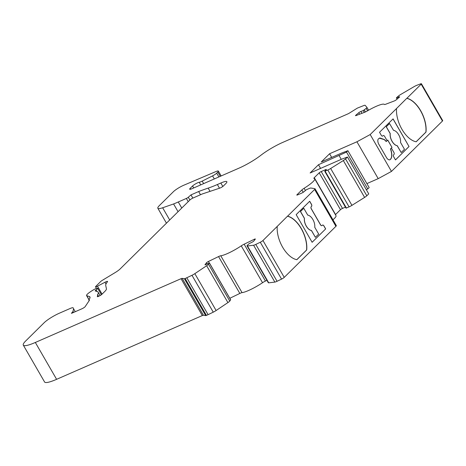 <?xml version="1.0" encoding="UTF-8"?>
<svg xmlns="http://www.w3.org/2000/svg" width="466" height="466" viewBox="0 0 466 466"><rect width="100%" height="100%" fill="white"/><g stroke="black" fill="none" stroke-linecap="round" stroke-linejoin="round"><path stroke-width="0.7" d="M319.6 168.826L320.387 168.045L318.47 164.731L310.135 172.968L341.479 159.255L347.45 157.025L345.539 158.912A4.322 0.74 150 0 1 343.331 160.549L330.662 168.488A4.322 0.74 150 0 1 327.796 170.02L324.726 171.278L326.194 169.764A1.73 0.297 -30 0 0 326.357 169.484A1.73 0.297 -30 0 0 325.553 169.665L321.22 171.558A1.73 0.297 -30 0 0 319.193 172.828L314.282 177.686A4.322 0.74 -30 0 0 313.874 178.385A4.322 0.74 -30 0 0 314.037 178.472A17.277 2.953 150 0 1 314.707 178.822A17.277 2.953 150 0 1 304.117 188.276A4.322 0.74 -30 0 0 301.875 189.942L296.964 194.794A1.73 0.297 -30 0 0 296.801 195.073A1.73 0.297 -30 0 0 297.605 194.899L301.939 193A1.73 0.297 -30 0 0 303.966 191.73L306.366 189.726L309.04 188.555A4.322 0.74 150 0 1 310.886 188.025L314.876 188.672A4.322 0.74 150 0 1 315.033 188.753A4.322 0.74 150 0 1 314.626 189.458L287.592 216.172A23.329 12.57 66.4 0 1 306.686 249.98L296.865 259.69A23.329 12.57 66.4 0 1 277.223 226.412L262.958 240.514A2.592 0.443 150 0 1 260.278 242.25L255.787 244.423A4.322 0.74 150 0 1 253.586 245.233L247.452 245.978A4.322 0.74 150 0 1 247.044 245.891A4.322 0.74 150 0 1 247.201 245.465L249.048 243.683L251.92 242.297A1.73 0.297 -30 0 0 253.801 241.027L255.275 239.157A1.73 0.297 -30 0 0 255.339 238.988A1.73 0.297 -30 0 0 254.29 239.279L244.149 244.19A4.322 0.74 -30 0 0 241.248 245.856A17.277 2.953 150 0 1 220.768 255.77A4.322 0.74 -30 0 0 218.548 256.574L208.407 261.484A1.73 0.297 -30 0 0 206.52 262.754L205.052 264.618A1.73 0.297 -30 0 0 204.988 264.793A1.73 0.297 -30 0 0 206.03 264.502L209.42 262.97L208.483 264.205A4.322 0.74 150 0 1 206.636 265.731L194.846 273.653A4.322 0.74 150 0 1 191.98 275.301L185.148 278.534A1.73 0.297 150 0 1 184.408 278.744L182.159 278.383A2.592 0.443 -30 0 0 181.047 278.697L35.329 342.463A25.921 4.427 150 0 1 23.3 345.125A25.921 4.427 150 0 1 25.741 340.92L44.154 322.728A12.961 2.213 150 0 1 59.363 313.204L69.964 308.568A6.914 1.182 150 0 1 73.168 307.857A6.914 1.182 150 0 1 73.179 307.88L73.581 308.801L72.97 311.375A8.638 1.474 150 0 1 72.131 312.517L71.403 313.303L71.805 313.21L81.911 308.789A2.592 0.443 -30 0 0 85.144 306.663L89.396 300.314A2.592 0.443 -30 0 0 89.449 300.116A2.592 0.443 -30 0 0 89.356 300.063L88.889 299.988A2.592 0.443 150 0 1 88.796 299.941A2.592 0.443 150 0 1 88.901 299.667A25.921 4.427 -30 0 0 89.955 296.97A25.921 4.427 -30 0 0 89.35 296.533L86.758 295.706A8.638 1.474 150 0 1 86.554 295.56A8.638 1.474 150 0 1 92.157 290.644L92.996 290.126A4.322 0.74 150 0 1 97.679 288.268A4.322 0.74 150 0 1 96.112 289.91A2.592 0.443 -30 0 0 95.169 290.901A2.592 0.443 -30 0 0 95.227 290.941L97.359 291.623A35.422 6.052 150 0 1 98.186 292.217A35.422 6.052 150 0 1 97.476 294.92A2.592 0.443 -30 0 0 97.429 295.118A2.592 0.443 -30 0 0 97.522 295.17L97.93 295.234A2.592 0.443 150 0 1 98.023 295.287A2.592 0.443 150 0 1 97.971 295.485L97.33 296.44A2.592 0.443 -30 0 0 97.278 296.638A2.592 0.443 -30 0 0 98.483 296.376L98.85 296.213A2.592 0.443 -30 0 0 101.891 294.308L104.757 291.477A17.277 2.953 -30 0 0 106.44 288.827L105.747 285.611A43.198 7.38 150 0 1 107.442 281.767A3.454 0.588 -30 0 0 107.564 281.429A3.454 0.588 -30 0 0 104.966 282.262L97.481 286.194A2.592 0.443 150 0 1 95.53 286.823A2.592 0.443 150 0 1 95.775 286.404L100.767 281.47A2.592 0.443 150 0 1 102.275 280.369L115.079 272.627A8.638 1.474 -30 0 0 120.117 268.958L189.982 199.92A2.592 0.443 150 0 1 193.023 198.015L202.361 193.932L219.806 188.118A2.592 0.443 -30 0 0 223.383 185.998L225.626 183.785A12.961 2.213 -30 0 0 226.849 181.682A12.961 2.213 -30 0 0 220.832 183.016L217.372 184.53A43.198 7.38 150 0 1 208.168 188.118A103.673 17.714 -30 0 0 198.65 191.538L190.978 194.893L188.299 197.264A1.73 0.297 150 0 1 186.365 198.44L178.268 201.982A59.322 10.135 150 0 1 173.585 203.962L162.651 207.766A17.277 2.953 150 0 1 157.852 208.267A17.277 2.953 150 0 1 159.477 205.465L173.439 191.666A8.638 1.474 150 0 1 183.581 185.317L216.026 171.511A6.046 1.031 150 0 1 218.368 171.086A6.046 1.031 150 0 1 217.797 172.065L216.696 173.154A4.322 0.74 150 0 1 212.548 175.892L202.186 181.123A5.184 0.885 150 0 1 199.209 182.27A4.322 0.74 -30 0 0 195.877 183.686A4.322 0.74 -30 0 0 192.58 185.969L190.151 188.369A5.184 0.885 -30 0 0 189.662 189.213A5.184 0.885 -30 0 0 192.068 188.678L239.052 168.121A21.599 3.687 -30 0 0 260.89 155.265A21.599 3.687 150 0 1 282.734 142.41L347.77 113.949A2.592 0.443 -30 0 0 349.494 113.028L356.63 108.561A1.73 0.297 150 0 1 357.772 107.943L363.736 105.572A4.322 0.74 150 0 1 365.175 105.339L366.905 107.349A4.322 0.74 150 0 1 366.923 107.366A4.322 0.74 150 0 1 366.16 108.392L363.276 110.564L360.888 111.473A1.73 0.297 -30 0 0 358.779 112.708L355.803 115.23A1.73 0.297 -30 0 0 355.5 115.644A1.73 0.297 -30 0 0 356.082 115.556L364.517 112.335A4.322 0.74 -30 0 0 367.336 110.937A17.277 2.953 150 0 1 384.368 104.431A4.322 0.74 -30 0 0 385.813 104.198L394.248 100.976A1.73 0.297 -30 0 0 396.356 99.747L399.333 97.219A1.73 0.297 -30 0 0 399.636 96.811A1.73 0.297 -30 0 0 399.059 96.899L396.38 97.854L398.366 96.089A4.322 0.74 150 0 1 400.859 94.382L414.029 86.682A4.322 0.74 150 0 1 416.814 85.307L420.548 83.88A2.592 0.443 150 0 1 421.421 83.746A2.592 0.443 150 0 1 421.177 84.171L406.905 98.268A23.329 12.57 66.4 0 1 426 132.082L416.179 141.786A23.329 12.57 66.4 0 1 396.537 108.514L370.185 134.552L356.927 141.781L329.59 153.745L321.255 161.982L341.922 152.935L347.898 150.704L346.506 152.079L318.47 164.731M330.714 157.84L331.501 157.065L329.59 153.745M386.32 141.478L387.118 140.691L384.671 136.451A1.73 0.932 66.4 0 0 383.279 135.554A1.73 0.932 66.4 0 0 383.122 135.664L382.778 136.008A1.73 0.932 -113.6 0 1 382.615 136.113A1.73 0.932 -113.6 0 1 381.229 135.222L379.528 132.268L393.077 118.882L409.037 146.528L395.488 159.914L393.787 156.966A1.73 0.932 -113.6 0 1 393.63 154.805L393.98 154.462A1.73 0.932 66.4 0 0 393.822 152.3L391.376 148.066L390.578 148.852A12.745 6.868 -113.6 0 1 390.607 148.934A12.827 6.908 -113.6 0 1 391.463 151.91C392.203 155.487 391.824 158.015 390.333 159.494A6.559 3.536 -113.6 0 1 390.159 159.634A4.322 2.33 -113.6 0 1 389.937 159.756A4.322 2.33 -113.6 0 1 386.465 157.514L378.829 144.285A4.322 2.33 -113.6 0 1 378.281 139.054A6.559 3.53 -113.6 0 1 378.427 138.874L379.912 137.965L384.316 139.526A12.827 6.908 -113.6 0 1 386.267 141.414A12.745 6.868 -113.6 0 1 386.32 141.478L386.186 141.536A12.745 6.868 -113.6 0 0 386.133 141.472L386.267 141.414M421.421 83.746L442.7 120.607A2.592 0.443 150 0 1 442.455 121.032L391.469 171.412L370.185 134.552M315.033 188.753L336.318 225.614A4.322 0.74 150 0 1 335.91 226.319L284.237 277.375A2.592 0.443 150 0 1 281.563 279.111L277.066 281.283A4.322 0.74 150 0 1 274.864 282.093L268.731 282.839A4.322 0.74 150 0 1 268.329 282.751L247.044 245.891M266.925 280.328L265.434 281.05A4.322 0.74 -30 0 0 262.533 282.716A17.277 2.953 150 0 1 242.052 292.631A4.322 0.74 -30 0 0 239.833 293.434L229.808 298.287M230.612 299.813L229.767 301.065A4.322 0.74 150 0 1 227.915 302.591L216.125 310.513A4.322 0.74 150 0 1 213.259 312.162L208.098 314.661L186.819 277.8M208.098 314.661L206.426 315.395A1.73 0.297 150 0 1 205.687 315.604L203.438 315.243A2.592 0.443 -30 0 0 202.331 315.558L56.607 379.324A25.921 4.427 150 0 1 44.579 381.986L23.3 345.125M75.253 311.702L73.581 308.801M200.502 194.741L198.65 191.538M192.831 198.102L190.978 194.893M178.059 211.704L173.585 203.962M391.469 171.412L378.206 178.641L356.927 141.781M331.448 157.118L331.635 157.438M378.206 178.641L366.888 183.598M346.506 152.079L367.791 188.94L369.177 187.565L347.898 150.704M341.258 159.349L339.143 155.685M367.791 188.94L366.299 189.668M320.334 168.098L320.521 168.424M324.726 171.278L346.005 208.139L349.075 206.881A4.322 0.74 150 0 0 351.941 205.349L364.616 197.409A4.322 0.74 150 0 0 366.818 195.772L368.734 193.885L347.45 157.025M345.428 207.137L342.504 208.419A1.73 0.297 -30 0 0 340.477 209.688L335.561 214.546A4.322 0.74 -30 0 0 335.421 214.692M314.707 178.822L335.992 215.682A17.277 2.953 150 0 1 332.94 219.771M312.127 242.291L325.676 228.905L323.969 225.958A1.73 0.932 66.4 0 0 322.583 225.061A1.73 0.932 66.4 0 0 322.425 225.171L322.076 225.509A1.73 0.932 -113.6 0 1 321.919 225.62A1.73 0.932 -113.6 0 1 320.532 224.723L311.381 208.873A1.73 0.932 -113.6 0 1 311.224 206.712L311.573 206.368A1.73 0.932 66.4 0 0 311.416 204.207L309.709 201.26L296.166 214.645L312.127 242.291M296.801 259.679L306.558 250.038A23.329 12.57 66.4 0 0 287.464 216.23L277.223 226.412M416.115 141.775L425.866 132.14A23.329 12.57 66.4 0 0 406.771 98.326L396.537 108.514M383.25 135.571A1.73 0.932 66.4 0 0 383.215 135.583A1.73 0.932 66.4 0 0 383.058 135.693L382.708 136.037A1.73 0.932 -113.6 0 1 382.586 136.13M393.019 118.935L409.037 146.528M408.967 146.557L395.477 159.89M387.689 140.085L391.999 147.407L391.376 148.066M312.115 242.268L325.676 228.905M325.606 228.934L323.905 225.987A1.73 0.932 66.4 0 0 322.548 225.078M321.884 225.631A1.73 0.932 -113.6 0 1 321.855 225.649A1.73 0.932 -113.6 0 1 320.462 224.752L311.311 208.902A1.73 0.932 -113.6 0 1 311.16 206.741L311.504 206.397A1.73 0.932 66.4 0 0 311.346 204.236L309.657 201.312M379.353 138.157L384.182 139.584A12.827 6.908 -113.6 0 1 386.133 141.472M391.999 147.407L387.747 140.033L387.1 140.668M391.935 147.437L390.578 148.852M390.444 148.91A12.745 6.868 -113.6 0 1 390.473 148.992A12.827 6.908 -113.6 0 1 391.329 151.968C392.069 155.545 391.69 158.073 390.199 159.553L390.333 159.494M390.199 159.553A6.559 3.536 -113.6 0 1 390.025 159.692A4.322 2.33 -113.6 0 1 389.867 159.786M401.197 152.533L397.183 145.724A8.19 4.415 -113.6 0 1 392.028 141.297A8.19 4.415 -113.6 0 1 390.182 133.602L386.238 126.764L389.512 123.525L393.531 130.334A8.19 4.415 -113.6 0 1 398.686 134.761A8.19 4.415 -113.6 0 1 400.533 142.456L404.476 149.295L401.197 152.533L397.253 145.695A8.19 4.415 -113.6 0 1 392.098 141.268A8.19 4.415 -113.6 0 1 390.252 133.573L386.302 126.735L389.582 123.496M303.785 208.273L300.442 211.541L304.391 218.379A8.19 4.415 66.4 0 0 306.238 226.074A8.19 4.415 66.4 0 0 311.393 230.501L315.406 237.316L318.686 234.072L314.736 227.233A8.19 4.415 66.4 0 0 312.89 219.538A8.19 4.415 66.4 0 0 307.735 215.111L303.785 208.273L300.512 211.512L304.455 218.35A8.19 4.415 66.4 0 0 306.302 226.045A8.19 4.415 66.4 0 0 311.457 230.472L315.406 237.316M442.455 121.032L421.177 84.171M281.563 279.111L260.278 242.25M284.237 277.375L262.958 240.514M277.066 281.283L255.787 244.423M274.864 282.093L253.586 245.233M268.731 282.839L247.452 245.978M254.669 239.932L254.29 239.279M265.434 281.05L244.149 244.19M262.533 282.716L241.248 245.856M242.052 292.631L220.768 255.77M239.833 293.434L218.548 256.574M209.263 262.97L208.407 261.484M207.201 263.937L206.52 262.754M230.67 299.912L209.391 263.051M229.767 301.065L208.483 264.205M227.915 302.591L206.636 265.731M216.125 310.513L194.846 273.653M213.259 312.162L191.98 275.301M206.426 315.395L185.148 278.534M205.687 315.604L184.408 278.744M203.438 315.243L182.159 278.383M202.331 315.558L181.047 278.697M56.607 379.324L35.329 342.463M73.581 312.436L72.97 311.375M72.387 312.954L72.131 312.517M89.222 300.57L88.889 299.988M90.031 297.71L89.35 296.533M88.983 299.562L86.758 295.706M97.039 291.518L96.112 289.91M98.483 296.37L97.971 295.485M106.003 284.056L104.966 282.262M102.066 294.139L97.481 286.194M222.824 186.47L220.832 183.016M219.498 188.217L217.372 184.53M210.044 191.369L208.168 188.118M189.883 200.013L188.299 197.264M188.223 201.661L186.365 198.44M181.763 208.04L178.268 201.982M169.694 219.964L162.651 207.766M220.267 176.34L217.797 172.065M218.886 176.946L216.696 173.154M214.313 178.944L212.548 175.892M203.63 183.621L202.186 181.123M200.724 184.891L199.209 182.27M193.728 187.955L192.58 185.969M190.635 189.208L190.151 188.369M368.565 110.226L366.928 107.39M367.558 110.809L366.16 108.392M365.472 111.922L364.33 109.947M364.336 112.399L363.276 110.564M361.954 113.314L360.888 111.473M359.641 114.193L358.779 112.708M356.007 115.58L355.803 115.23M399.275 97.272L399.059 96.899M397.317 98.932L396.671 97.808M366.818 195.772L345.539 158.912M364.616 197.409L343.331 160.549M351.941 205.349L330.662 168.488M349.075 206.881L327.796 170.02M346.407 208.052L325.122 171.191M325.827 170.131L325.553 169.665M342.504 208.419L321.22 171.558M340.477 209.688L319.193 172.828M335.561 214.546L314.282 177.686M305.335 190.378L304.117 188.276M303.232 192.289L301.875 189.942M335.91 226.319L314.626 189.458M230.699 299.83L209.42 262.97M89.187 300.622L88.796 299.941M88.913 299.65L86.554 295.56M101.402 294.722L97.679 288.268M100.12 295.56L98.186 292.217M98.617 296.318L98.023 295.287M96.445 288.402L95.53 286.823M166.455 223.167L157.852 208.267M221.169 175.944L218.368 171.086M368.571 110.221L366.923 107.366M397.108 99.107L396.38 97.854"/></g></svg>
